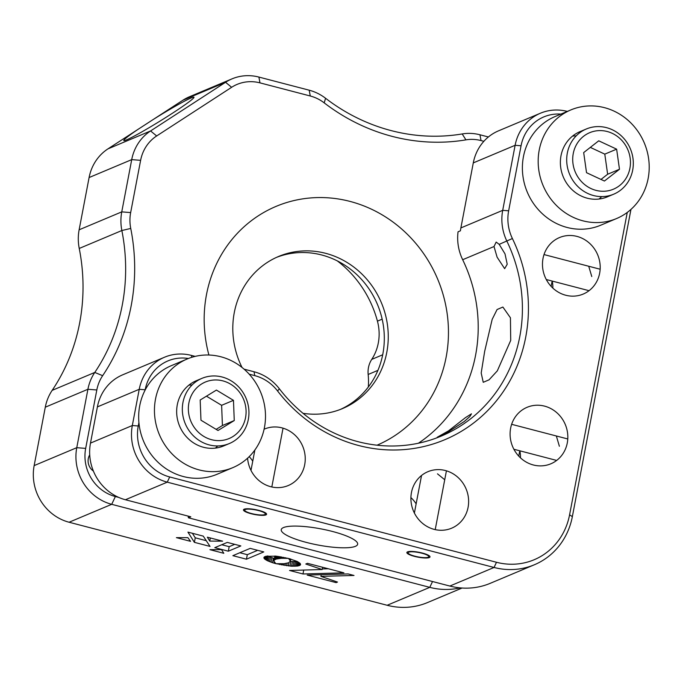 <?xml version="1.0" encoding="UTF-8"?>
<svg xmlns="http://www.w3.org/2000/svg" width="683" height="683" viewBox="0 0 683 683"><rect width="100%" height="100%" fill="white"/><g stroke="black" fill="none" stroke-linecap="round" stroke-linejoin="round"><path stroke-width="1.02" d="M251.088 513.718A11.782 2.484 -169.2 0 0 266.609 514.265A11.782 2.484 -169.2 0 0 258.985 510.397A11.782 2.484 -169.2 0 0 243.455 509.851A11.782 2.484 -169.2 0 0 251.088 513.718M414.487 556.372A11.782 2.484 -169.2 0 0 430.008 556.918A11.782 2.484 -169.2 0 0 422.376 553.051A11.782 2.484 -169.2 0 0 406.855 552.504A11.782 2.484 -169.2 0 0 414.487 556.372M468.086 507.341A30.641 28.549 -112.8 0 1 451.642 528.19A30.641 28.549 -112.8 0 1 421.812 522.717A30.641 28.549 -112.8 0 1 411.448 492.554A30.641 28.549 -112.8 0 1 427.891 471.697A30.641 28.549 -112.8 0 1 457.721 477.178A30.641 28.549 -112.8 0 1 468.086 507.341M449.337 431.562L448.518 430.862L437.205 437.265M437.871 437.453L445.094 433.944L464.338 421.454L469.913 416.468L471.475 413.83L465.516 417.595L448.518 430.862M437.487 473.84L444.718 479.748M494.014 246.537L497.113 257.201L504.652 268.658L507.221 264.236L505.01 253.88L499.213 244.352L496.157 242.081L494.014 246.537L462.673 259.719A146.136 136.156 -112.8 0 1 475.59 355.177A146.136 136.156 -112.8 0 1 418.38 443.233M244.062 369.153L254.042 371.757A47.144 43.917 -112.8 0 1 279.381 388.806A146.136 136.156 67.2 0 0 441.363 436.044A146.136 136.156 67.2 0 0 519.789 336.591A146.136 136.156 67.2 0 0 506.871 241.133A47.144 43.917 -112.8 0 1 502.705 210.338L515.119 145.3A47.144 43.917 -112.8 0 1 540.415 113.224A47.144 43.917 -112.8 0 1 567.317 111.414M510.713 340.407L510.432 317.783L502.884 307.051L497.087 309.519L492.17 319.379L484.665 351.361L481.191 373.012L483.24 382.301L489.071 379.825L497.326 370.843L510.713 340.407M510.636 428.164A30.641 28.549 67.2 0 0 521.001 458.327A30.641 28.549 67.2 0 0 550.84 463.8A30.641 28.549 67.2 0 0 567.283 442.951A30.641 28.549 67.2 0 0 556.918 412.788A30.641 28.549 67.2 0 0 527.08 407.307A30.641 28.549 67.2 0 0 510.636 428.164M543.019 258.422A30.641 28.549 67.2 0 0 553.384 288.585A30.641 28.549 67.2 0 0 583.214 294.066A30.641 28.549 67.2 0 0 599.657 273.209A30.641 28.549 67.2 0 0 589.292 243.046A30.641 28.549 67.2 0 0 559.462 237.573A30.641 28.549 67.2 0 0 543.019 258.422M264.09 429.223A30.641 28.549 -112.8 0 1 264.492 429.044A30.641 28.549 -112.8 0 1 294.33 434.525A30.641 28.549 -112.8 0 1 304.695 464.688A30.641 28.549 -112.8 0 1 288.252 485.536A30.641 28.549 -112.8 0 1 247.588 458.182M560.914 114.104A42.423 39.529 67.2 0 0 521.052 145.778L508.647 210.808A42.423 39.529 67.2 0 0 512.395 238.529A150.849 140.544 -112.8 0 1 525.731 337.069A150.849 140.544 -112.8 0 1 421.752 446.989A150.849 140.544 -112.8 0 1 277.563 390.966A42.423 39.529 67.2 0 0 254.75 375.624L249.184 374.164M306.428 542.422A38.888 8.205 -169.2 0 0 357.653 544.231A38.888 8.205 -169.2 0 0 332.467 531.468A38.888 8.205 -169.2 0 0 281.242 529.658A38.888 8.205 -169.2 0 0 306.428 542.422M188.414 358.49A42.423 39.529 67.2 0 0 145.163 389.78L145.095 390.138M138.914 422.555L138.256 425.987A42.423 39.529 67.2 0 0 169.7 476.965L496.49 562.271A65.995 61.487 67.2 0 0 569.579 514.828L627.259 212.43M630.964 209.408L572.354 516.63A70.708 65.884 -112.8 0 1 534.405 564.747A70.708 65.884 -112.8 0 1 494.048 567.462L167.258 482.155A47.144 43.917 -112.8 0 1 132.323 425.518L139.23 389.301A47.144 43.917 -112.8 0 1 164.526 357.226A47.144 43.917 -112.8 0 1 191.436 355.416L195.167 356.389M521.052 145.778L515.119 145.3L473.285 162.895L460.88 227.926A47.144 43.917 -112.8 0 0 460.419 230.811L458.054 231.802A47.144 43.917 67.2 0 0 462.673 259.719M188.107 516.1L188.414 517.799L190.788 516.8L125.424 499.743A47.144 43.917 -112.8 0 1 90.489 443.105L97.396 406.897A47.144 43.917 -112.8 0 1 122.701 374.813L164.526 357.226M188.414 517.799L449.849 586.048A70.708 65.884 67.2 0 0 490.206 583.333L534.405 564.747M249.218 456.628A30.641 28.549 -112.8 0 1 252.744 461.196M591.768 276.53L588.729 266.25M552.846 288.098A30.641 28.549 67.2 0 0 552.257 281.089M410.901 497.574A30.641 28.549 -112.8 0 1 416.135 503.849M520.463 457.841A30.641 28.549 67.2 0 0 519.874 450.823M473.285 162.895A47.144 43.917 -112.8 0 1 498.581 130.812L540.415 113.224M559.386 446.272L556.346 435.985M126.568 139.861A41.245 2.476 148.3 0 1 123.905 140.638A41.245 2.476 148.3 0 1 137.787 129.514L153.12 119.559A41.245 2.476 148.3 0 1 191.172 97.925A41.245 2.476 148.3 0 1 193.989 97.404A41.245 2.476 148.3 0 1 165.517 117.664A41.245 2.476 148.3 0 1 126.568 139.861M208.904 355.023A129.633 120.78 -112.8 0 1 350.055 201.417A129.633 120.78 -112.8 0 1 447.638 317.467A129.633 120.78 -112.8 0 1 377.033 445.196M303.039 413.317A82.498 76.863 67.2 0 0 342.507 408.579A82.498 76.863 67.2 0 0 387.756 327.336A82.498 76.863 67.2 0 0 325.637 253.316A82.498 76.863 67.2 0 0 278.553 256.484A82.498 76.863 67.2 0 0 242.038 367.471M276.589 257.346A82.498 76.863 -112.8 0 1 321.693 254.981A82.498 76.863 -112.8 0 1 383.675 327.866A82.498 76.863 -112.8 0 1 340.518 409.373M137.787 129.514L107.965 148.868A47.144 43.917 67.2 0 0 89.097 177.546L79.134 229.795A47.144 43.917 67.2 0 0 79.237 248.45A188.559 175.685 -112.8 0 1 52.164 390.36A47.144 43.917 67.2 0 0 45.291 407.196L34.15 465.601A47.144 43.917 67.2 0 0 69.085 522.239L387.159 605.275A70.708 65.884 67.2 0 0 427.524 602.56L462.084 588.029M89.721 454.844A11.782 10.979 67.2 0 0 93.383 471.048M483.854 141.313L481.028 140.57A40.066 37.334 67.2 0 0 465.934 139.861A195.637 182.267 -112.8 0 1 324.194 102.86A40.066 37.334 67.2 0 0 310.27 95.996L259.967 82.865A40.066 37.334 67.2 0 0 231.631 87.296L156.663 135.96A40.066 37.334 67.2 0 0 140.621 160.334L130.658 212.584A40.066 37.334 67.2 0 0 130.743 228.438A195.637 182.267 -112.8 0 1 102.655 375.676A40.066 37.334 67.2 0 0 96.815 389.984L85.674 448.39A40.066 37.334 67.2 0 0 115.367 496.532L118.731 497.412M518.747 456.116L519.763 450.797M551.121 286.382L552.137 281.055M460.137 587.867A70.708 65.884 -112.8 0 1 429.778 587.354L111.705 504.319A47.144 43.917 -112.8 0 1 76.769 447.681L87.911 389.276A47.144 43.917 -112.8 0 1 94.783 372.44A188.559 175.685 67.2 0 0 121.856 230.53A47.144 43.917 -112.8 0 1 121.753 211.875L131.717 159.626A47.144 43.917 -112.8 0 1 150.584 130.948L225.561 82.284A47.144 43.917 -112.8 0 1 231.989 78.878A47.144 43.917 -112.8 0 1 258.9 77.068L309.194 90.199A47.144 43.917 -112.8 0 1 325.578 98.275A188.559 175.685 67.2 0 0 462.195 133.945A47.144 43.917 -112.8 0 1 479.961 134.782L488.388 136.976M231.989 78.878L189.37 96.798A47.144 43.917 67.2 0 0 182.933 100.205L153.12 119.559M337.274 260.872A106.07 98.822 -112.8 0 1 377.434 321.147A47.144 43.917 -112.8 0 1 371.748 359.386A23.572 21.958 67.2 0 0 368.163 374.472A70.708 65.884 -112.8 0 1 368.325 387.03M239.835 552.735L247.306 554.681L257.662 550.319M263.775 551.915L250.2 548.372L232.869 555.663L246.435 559.206L263.775 551.915M247.306 554.681L246.435 559.206M288.585 558.532L290.395 561.025L288.73 562.758L284.026 563.706L276.017 563.68L291.547 566.207L297.856 566.002L300.554 564.576L300.016 563.321L297.045 561.392L288.602 558.463M289.353 558.668L289.276 559.095M300.529 564.141L300.375 564.943M300.315 563.706L300.016 565.268M299.914 563.227L299.47 565.558M299.325 562.732L298.744 565.806M298.573 562.229L297.856 566.002M297.677 561.716L296.832 566.139M290.266 561.52L297.506 561.631M296.542 561.708L295.679 566.233M295.269 561.742L294.407 566.275M293.886 561.733L293.024 566.258M292.409 561.682L291.547 566.207M290.856 561.571L289.993 566.105M288.994 562.63L288.363 565.951M287.15 563.244L286.672 565.755M285.306 563.569L284.931 565.515M283.445 563.748L283.163 565.234M281.575 563.825L281.362 564.909M279.697 563.834L279.56 564.542M290.48 558.984L290.232 560.308M289.959 558.839L289.805 559.65M290.659 559.044L290.352 560.658M290.762 559.07L290.395 561.025M290.779 559.078L290.335 561.383M289.507 558.711L289.404 559.232M207.342 537.188L209.749 541.09L222.632 541.175L207.342 537.188M210.347 537.973L209.749 541.09M192.393 533.286L195.253 537.811L206.257 540.688M210.023 546.417L203.261 536.121L187.936 532.117L194.39 542.345L210.023 546.417M195.253 537.811L194.39 542.345M190.566 541.346L187.868 537.649L176.402 537.641L190.566 541.346M209.937 549.678L223.811 553.298L221.523 549.636L209.937 549.678M221.762 544.735L229.181 546.673L234.73 544.334M227.311 542.396L214.786 547.664L228.318 551.198L240.843 545.93L227.311 542.396M229.181 546.673L228.318 551.198M307.196 575.077L336.138 582.633L337.487 582.061L320.916 576.358L354.007 575.47L348.117 573.933L307.196 575.077M336.326 581.66L336.138 582.633M321.241 574.685L320.916 576.358M293.101 565.865L291.607 565.908M322.325 568.939L328.327 568.768M322.205 569.528L289.549 570.467L302.987 573.976L343.908 572.832L307.452 563.321L305.788 564.021L322.205 569.528L322.641 567.283M303.73 570.057L302.987 573.976M272.543 562.698L275.864 563.663L273.874 561.059L274.438 559.983L276.342 559.035L281.328 558.301L288.269 558.395L276.026 556.158L265.713 556.312L264.082 557.174L264.423 558.788L267.36 560.7L272.543 562.698L273.405 558.173L274.361 558.463M274.327 562.229L274.139 563.185M267.813 555.962L271.919 557.678L271.049 562.203M270.553 557.183L269.691 561.708M269.324 556.679L268.462 561.204M268.223 556.175L267.36 560.7M267.198 556.039L266.396 560.205M266.259 556.193L265.593 559.719M265.474 556.397L264.927 559.249M264.833 556.636L264.423 558.788M264.347 556.927L264.082 558.344M264.031 557.277L263.903 557.926M285.451 557.704L285.34 558.259M283.599 557.311L283.428 558.242M281.584 556.935L281.328 558.301M280.559 556.765L280.261 558.378M279.56 556.611L279.21 558.481M278.596 556.474L278.186 558.617M277.699 556.346L277.23 558.805M276.871 556.252L276.342 559.035M276.154 556.175L275.556 559.317M275.582 556.116L274.908 559.642M275.181 556.082L274.438 559.983M274.933 556.056L274.114 560.333M273.934 560.692L274.856 556.047M274.942 557.319L274.779 556.867M274.779 556.893L274.122 560.325M274.899 557.243L274.361 560.06M271.919 557.678L273.405 558.173M626.063 141.202A35.354 32.938 -112.8 0 1 613.71 194.185A35.354 32.938 -112.8 0 1 573.942 181.977A35.354 32.938 -112.8 0 1 586.296 129.002A35.354 32.938 -112.8 0 1 626.063 141.202M578.988 178.596A30.641 28.549 67.2 0 0 619.566 185.588A30.641 28.549 67.2 0 0 624.168 143.259A30.641 28.549 67.2 0 0 583.598 136.267A30.641 28.549 67.2 0 0 578.988 178.596M598.726 140.818L583.683 152.582L586.535 172.697L604.429 181.038L619.481 169.264L616.629 149.159L598.726 140.818M600.997 179.441L607.639 174.242L604.788 154.136L590.325 147.391M604.788 154.136L616.629 149.159M607.639 174.242L619.481 169.264M214.266 375.949A35.354 32.938 -112.8 0 1 248.057 404.609A35.354 32.938 -112.8 0 1 229.343 443.54A35.354 32.938 -112.8 0 1 217.015 445.948A35.354 32.938 -112.8 0 1 183.223 417.287A35.354 32.938 -112.8 0 1 201.937 378.356A35.354 32.938 -112.8 0 1 214.266 375.949M218.406 440.62A30.641 28.549 67.2 0 0 246.068 410.56A30.641 28.549 67.2 0 0 216.024 379.953A30.641 28.549 67.2 0 0 188.371 410.005A30.641 28.549 67.2 0 0 218.406 440.62M200.179 400.016L200.973 420.224L218.014 430.495L234.26 420.549L233.466 400.34L216.426 390.078L200.179 400.016M216.144 429.368L222.419 425.526L221.625 405.318L206.454 396.183M221.625 405.318L233.466 400.34M222.419 425.526L234.26 420.549M410.534 551.821A10.518 2.22 10.8 0 1 422.461 553.367A10.518 2.22 10.8 0 1 428.728 556.807A10.518 2.22 10.8 0 1 426.32 557.61A10.518 2.22 10.8 0 1 414.957 556.21A10.518 2.22 10.8 0 1 408.084 552.871A10.518 2.22 10.8 0 1 410.534 551.821M262.315 511.78A10.518 2.22 -169.2 0 0 250.968 509.245A10.518 2.22 -169.2 0 0 244.693 510.218A10.518 2.22 -169.2 0 0 247.75 512.335A10.518 2.22 -169.2 0 0 258.541 514.82A10.518 2.22 -169.2 0 0 265.328 514.154A10.518 2.22 -169.2 0 0 262.315 511.78M243.097 368.325A58.926 54.905 67.2 0 0 187.133 359.01A58.926 54.905 67.2 0 0 176.846 458.336A58.926 54.905 67.2 0 0 232.809 467.65A58.926 54.905 67.2 0 0 243.097 368.325M187.133 359.01L171.348 365.653A58.926 54.905 67.2 0 0 161.06 464.969A58.926 54.905 67.2 0 0 217.023 474.284L232.809 467.65M192.094 384.964A35.354 32.938 67.2 0 0 188.841 385.178M215.316 448.116A35.354 32.938 67.2 0 0 217.732 445.948M199.163 379.688A35.354 32.938 67.2 0 0 177.051 406.206A35.354 32.938 67.2 0 0 190.096 440.33A35.354 32.938 67.2 0 0 226.449 444.59M616.527 218.56L600.741 225.202A58.926 54.905 -112.8 0 1 567.112 227.465A58.926 54.905 -112.8 0 1 522.743 174.592A58.926 54.905 -112.8 0 1 555.066 116.562L570.843 109.929A58.926 54.905 -112.8 0 1 604.481 107.666A58.926 54.905 -112.8 0 1 648.85 160.539A58.926 54.905 -112.8 0 1 616.527 218.56A58.926 54.905 -112.8 0 1 582.898 220.822A58.926 54.905 -112.8 0 1 538.528 167.95A58.926 54.905 -112.8 0 1 570.843 109.929M610.474 195.329A35.354 32.938 -112.8 0 1 587.209 198.19A35.354 32.938 -112.8 0 1 560.436 164.646A35.354 32.938 -112.8 0 1 583.214 130.504M572.559 136.096A35.354 32.938 -112.8 0 1 576.187 135.883M601.714 196.593A35.354 32.938 -112.8 0 1 599.025 199.035M512.395 238.529L499.213 244.352M90.489 443.105L132.323 425.518L138.256 425.987M97.396 406.897L139.23 389.301L145.163 389.78M191.436 355.416L191.786 357.311M254.042 371.757L254.75 375.624M279.381 388.806L277.563 390.966M508.647 210.808L502.705 210.338L460.88 227.926M569.579 514.828L572.354 516.63M449.849 586.048L494.048 567.462L496.49 562.271M125.424 499.743L167.258 482.155L169.7 476.965M387.159 605.275L429.778 587.354L432.527 581.523M69.085 522.239L111.705 504.319L115.367 496.532M34.15 465.601L76.769 447.681L85.674 448.39M45.291 407.196L87.911 389.276L96.815 389.984M52.164 390.36L94.783 372.44L102.655 375.676M79.237 248.45L121.856 230.53L130.743 228.438M79.134 229.795L121.753 211.875L130.658 212.584M89.097 177.546L131.717 159.626L140.621 160.334M156.663 135.96L150.584 130.948L107.965 148.868M231.631 87.296L225.561 82.284L182.933 100.205M259.967 82.865L258.9 77.068M310.27 95.996L309.194 90.199M324.194 102.86L325.578 98.275M465.934 139.861L462.195 133.945M481.028 140.57L479.961 134.782M382.702 354.776L371.748 359.386M377.434 321.147L382.164 319.157M377.93 370.365L368.163 374.472M607.392 196.832L613.71 194.185M579.987 131.657L586.296 129.002M223.674 445.922L229.343 443.54M196.269 380.738L201.937 378.356M546.272 279.526L589.045 290.685M544.018 254.571L600.152 269.23M556.662 460.427L513.889 449.26M567.778 438.964L511.635 424.314M435.216 529.624L446.409 470.92M428.728 556.807L429.231 555.766M408.084 552.871L407.999 551.719M414.385 513.035L421.548 475.47M244.693 510.218L244.599 509.066M254.879 449.977L250.985 470.382M283.018 428.267L271.817 486.97M265.328 514.154L265.841 513.112"/></g></svg>
